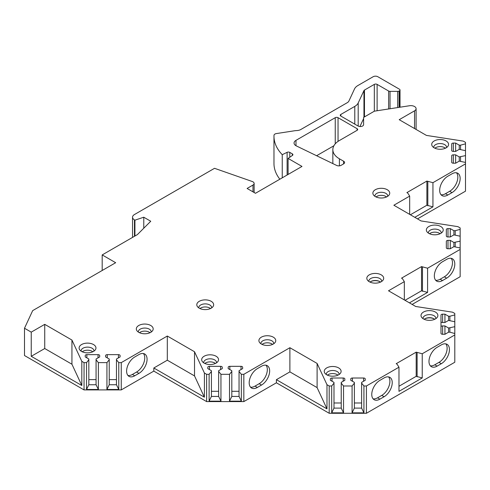 <?xml version="1.0" encoding="UTF-8"?>
<svg xmlns="http://www.w3.org/2000/svg" width="490" height="490" viewBox="0 0 490 490"><rect width="100%" height="100%" fill="white"/><g stroke="black" fill="none" stroke-linecap="round" stroke-linejoin="round"><path stroke-width="0.73" d="M329.2 385.985L329.2 413.278L366.416 413.278L366.416 385.985L363.923 385.985L361.62 383.137L361.62 382.378L365.24 380.289L365.24 378.96A1.648 0.949 0 0 0 363.598 378.011L352.414 378.011A1.648 0.949 0 0 0 350.767 378.96L350.767 380.289L354.386 382.378L354.386 383.137L352.083 385.985L343.527 385.985L341.23 383.137L341.23 382.378L344.844 380.289L344.844 378.96A1.648 0.949 0 0 0 343.202 378.011L332.018 378.011A1.648 0.949 0 0 0 330.37 378.96L330.37 380.289L333.99 382.378L333.99 383.137L331.693 385.985L329.2 385.985L326.983 384.705L317.104 363.427L289.89 347.716L243.836 374.305L241.343 374.305L239.047 371.457L239.047 370.697L242.66 368.609L242.66 367.28A1.648 0.949 0 0 0 241.019 366.33L229.835 366.33A1.648 0.949 0 0 0 228.187 367.28L228.187 368.609L231.807 370.697L231.807 371.457L229.51 374.305L220.953 374.305L218.65 371.457L218.65 370.697L222.27 368.609L222.27 367.28A1.648 0.949 0 0 0 220.623 366.33L209.438 366.33A1.648 0.949 0 0 0 207.797 367.28L207.797 368.609L211.417 370.697L211.417 371.457L209.114 374.305L206.621 374.305L204.404 373.025L194.524 351.747L167.311 336.036L121.257 362.625L118.77 362.625L116.467 359.776L116.467 359.017L120.087 356.922L120.087 355.593A1.648 0.949 0 0 0 118.439 354.644L107.255 354.644A1.648 0.949 0 0 0 105.613 355.593L105.613 356.922L109.233 359.017L109.233 359.776L106.93 362.625L98.374 362.625L96.071 359.776L96.071 359.017L99.691 356.922L99.691 355.593A1.648 0.949 0 0 0 98.049 354.644L86.865 354.644A1.648 0.949 0 0 0 85.217 355.593L85.217 356.922L88.837 359.017L88.837 359.776L86.534 362.625L84.047 362.625L81.812 361.332L71.938 340.054L44.737 324.349L44.737 348.525L31.244 356.31L81.812 385.507L71.938 364.223L44.737 348.525M329.2 413.278L276.403 382.794L243.836 401.592L206.621 401.592L153.823 371.108L121.257 389.911L84.047 389.911L24.5 355.532L24.5 328.245L31.244 332.14L44.737 324.349M24.5 328.245L32.677 310.623L115.671 262.707L102.19 254.923L137.408 234.588L150.755 221.247L143.772 217.217L134.928 220.163L134.468 219.9L134.468 236.284M397.696 107.567L397.696 91.361A1.972 1.139 0 0 0 399.093 91.03L399.442 90.822A1.972 1.139 0 0 0 400.024 90.019A1.972 1.139 0 0 0 399.442 89.211L377.815 76.722A3.289 1.899 0 0 0 373.16 76.722L357.933 85.511A13.157 7.595 0 0 0 354.527 88.917L348.917 101.013A6.578 3.798 180 0 1 347.214 102.716L300.878 129.47A6.578 3.798 180 0 1 296.701 130.573A13.157 7.595 0 0 0 294.251 130.812L276.427 133.568A3.289 1.899 0 0 0 273.99 135.356A65.789 37.981 0 0 0 273.971 136.238A65.789 37.981 0 0 0 282.246 154.681L287.109 152.329A1.972 1.139 180 0 1 289.774 152.396L292.334 153.872A1.972 1.139 180 0 1 292.91 154.681A1.972 1.139 180 0 1 292.45 155.41L288.096 158.411L301.987 166.429L255.468 193.287L247.095 188.454L252.975 185.055A3.945 2.279 0 0 0 254.132 183.444A3.945 2.279 0 0 0 252.234 181.496L214.528 168.309L134.468 214.528A6.578 3.798 0 0 0 132.545 217.217A6.578 3.798 0 0 0 134.468 219.9M397.696 91.361L390.028 91.361A1.972 1.139 0 0 1 388.631 91.03L377.116 84.378L377.116 110.752M354.791 124.135L354.791 106.385A13.157 7.595 0 0 0 358.196 102.98L363.954 90.583A1.972 1.139 180 0 1 364.462 90.074L374.323 84.378A1.972 1.139 180 0 1 377.116 84.378M354.791 106.385L340.82 114.452L340.82 116.063A1.972 1.139 180 0 1 340.238 115.26A1.972 1.139 180 0 1 340.82 114.452M340.82 116.063L358 125.985A3.289 1.899 180 0 0 361.583 126.396A3.289 1.899 180 0 0 363.611 124.638L363.611 117.398L374.397 111.169L409.469 105.748A5.261 3.038 0 0 1 416.096 108.688A5.261 3.038 0 0 1 414.552 110.838L399.209 119.695L426.423 135.405L463.301 141.12L465.5 142.388L465.5 143.827L460.563 145.156L459.252 145.156L455.633 143.068L453.33 143.068A1.648 0.949 0 0 0 451.682 144.017L451.682 150.473A1.648 0.949 0 0 0 453.33 151.422L455.633 151.422L459.252 149.334L465.5 150.663L465.5 155.606L459.252 156.935L455.633 154.84L453.33 154.84A1.648 0.949 0 0 0 451.682 155.796L451.682 162.251A1.648 0.949 0 0 0 453.33 163.201L455.633 163.201L459.252 161.112L465.5 162.441L465.5 191.167L417.492 218.883M446.335 229.559L446.335 236.015L446.335 229.559A1.648 0.949 0 0 1 447.983 228.61L450.279 228.61L453.899 230.698L455.216 230.698L460.153 229.369L460.153 227.93L457.917 226.643L421.057 220.941L393.862 205.237L409.677 196.104L407.815 193.152L406.884 192.613L426.888 181.067L432.94 182.678L465.5 163.874M446.335 236.015A1.648 0.949 0 0 0 447.983 236.964L450.279 236.964L453.899 234.875L460.153 236.204L460.153 241.147L453.899 242.47L450.279 240.382L447.983 240.382A1.648 0.949 0 0 0 446.335 241.331L446.335 247.793A1.648 0.949 0 0 0 447.983 248.742L450.279 248.742L453.899 246.654L460.153 247.977L460.153 276.703L412.145 304.425M440.988 315.101L440.988 321.556L440.988 315.101A1.648 0.949 0 0 1 442.629 314.151L444.932 314.151L448.552 316.24L449.869 316.24L454.8 314.911L454.8 313.471L452.57 312.185L415.71 306.483L388.509 290.778L404.33 281.646L402.462 278.694L401.537 278.155L421.535 266.603L427.586 268.22L460.153 249.416M440.988 326.873L440.988 321.556A1.648 0.949 0 0 0 442.629 322.506L444.932 322.506L448.552 320.417L454.8 321.746L454.8 326.683L448.552 328.012L444.932 325.924L442.629 325.924A1.648 0.949 0 0 0 440.988 326.873L440.988 333.335A1.648 0.949 0 0 0 442.629 334.284L444.932 334.284L448.552 332.189L449.869 332.189L454.8 333.519L454.8 334.958L422.239 353.762L416.188 352.151L396.19 363.696L397.114 364.235L398.976 367.188L398.976 391.357L422.239 377.931L416.188 376.32L398.976 386.255M366.416 385.985L398.976 367.188M435.408 312.044A8.428 4.863 0 0 0 424.671 311.481A8.428 4.863 0 0 0 421.755 317.471A8.428 4.863 0 0 0 423.489 318.929A8.428 4.863 0 0 0 437.141 317.471A8.428 4.863 0 0 0 435.408 312.044M381.214 274.847A8.428 4.863 0 0 0 370.477 274.284A8.428 4.863 0 0 0 367.561 280.274A8.428 4.863 0 0 0 369.295 281.732A8.428 4.863 0 0 0 382.947 280.274A8.428 4.863 0 0 0 381.214 274.847M440.755 226.509A8.428 4.863 0 0 0 430.018 225.939A8.428 4.863 0 0 0 427.102 231.935A8.428 4.863 0 0 0 428.836 233.387A8.428 4.863 0 0 0 442.488 231.935A8.428 4.863 0 0 0 440.755 226.509M387.259 189.71A8.428 4.863 0 0 0 376.522 189.146A8.428 4.863 0 0 0 373.607 195.136A8.428 4.863 0 0 0 375.34 196.594A8.428 4.863 0 0 0 388.993 195.136A8.428 4.863 0 0 0 387.259 189.71M446.108 140.967A8.428 4.863 0 0 0 435.371 140.397A8.428 4.863 0 0 0 432.456 146.394A8.428 4.863 0 0 0 434.189 147.845A8.428 4.863 0 0 0 447.842 146.394A8.428 4.863 0 0 0 446.108 140.967M338.645 367.91A8.428 4.863 0 0 0 327.908 367.341A8.428 4.863 0 0 0 324.993 373.337A8.428 4.863 0 0 0 326.732 374.789A8.428 4.863 0 0 0 340.379 373.337A8.428 4.863 0 0 0 338.645 367.91M273.285 337.157A8.428 4.863 0 0 0 262.548 336.593A8.428 4.863 0 0 0 259.639 342.584A8.428 4.863 0 0 0 261.372 344.041A8.428 4.863 0 0 0 275.025 342.584A8.428 4.863 0 0 0 273.285 337.157M216.072 356.23A8.428 4.863 0 0 0 205.335 355.66A8.428 4.863 0 0 0 202.419 361.657A8.428 4.863 0 0 0 204.152 363.108A8.428 4.863 0 0 0 217.805 361.657A8.428 4.863 0 0 0 216.072 356.23M211.184 301.301A8.428 4.863 0 0 0 200.447 300.738A8.428 4.863 0 0 0 197.531 306.728A8.428 4.863 0 0 0 199.265 308.186A8.428 4.863 0 0 0 212.917 306.728A8.428 4.863 0 0 0 211.184 301.301M150.712 325.476A8.428 4.863 0 0 0 139.975 324.907A8.428 4.863 0 0 0 137.059 330.903A8.428 4.863 0 0 0 138.793 332.355A8.428 4.863 0 0 0 152.445 330.903A8.428 4.863 0 0 0 150.712 325.476M93.492 344.543A8.428 4.863 0 0 0 82.755 343.98A8.428 4.863 0 0 0 79.839 349.97A8.428 4.863 0 0 0 81.573 351.428A8.428 4.863 0 0 0 95.225 349.97A8.428 4.863 0 0 0 93.492 344.543M332.845 163.599L332.845 149.664A22.369 12.912 0 0 1 339.202 140.642L357.112 130.303A1.972 1.139 180 0 0 357.688 129.501A1.972 1.139 180 0 0 357.112 128.692L338.039 117.68L338.039 141.389M343.619 161.192A3.289 1.899 180 0 1 344.586 162.533A3.289 1.899 180 0 1 343.619 163.874L341.101 165.332A3.289 1.899 0 0 1 336.661 165.442L296.407 145.947A6.578 3.798 0 0 1 294.055 143.037A6.578 3.798 0 0 1 295.985 140.348L335.246 117.68A1.972 1.139 180 0 1 338.039 117.68M332.845 149.664A22.369 12.912 0 0 0 339.405 158.797L343.594 161.204L343.594 163.893M435.837 318.659A6.413 3.706 180 0 0 435.861 318.335A6.413 3.706 180 0 0 433.981 315.713A6.413 3.706 0 0 0 426.992 314.911A6.413 3.706 0 0 0 423.035 318.335A6.413 3.706 0 0 0 423.06 318.659M434.716 319.284A6.413 3.706 0 0 0 433.981 318.776A6.413 3.706 0 0 0 424.181 319.284M381.643 281.462A6.413 3.706 180 0 0 381.667 281.138A6.413 3.706 180 0 0 379.787 278.516A6.413 3.706 0 0 0 372.798 277.714A6.413 3.706 0 0 0 368.841 281.138A6.413 3.706 0 0 0 368.866 281.462M380.522 282.087A6.413 3.706 0 0 0 379.787 281.579A6.413 3.706 0 0 0 369.987 282.087M441.19 233.118A6.413 3.706 180 0 0 441.214 232.793A6.413 3.706 180 0 0 439.334 230.178A6.413 3.706 0 0 0 432.345 229.369A6.413 3.706 0 0 0 428.382 232.793A6.413 3.706 0 0 0 428.407 233.118M429.528 233.742A6.413 3.706 0 0 1 439.334 233.234A6.413 3.706 180 0 1 440.069 233.742M387.688 196.325A6.413 3.706 180 0 0 387.713 196A6.413 3.706 180 0 0 385.838 193.379A6.413 3.706 0 0 0 378.844 192.576A6.413 3.706 0 0 0 374.887 196A6.413 3.706 0 0 0 374.911 196.325M376.032 196.949A6.413 3.706 0 0 1 385.838 196.441A6.413 3.706 180 0 1 386.567 196.949M446.537 147.576A6.413 3.706 180 0 0 446.562 147.251A6.413 3.706 180 0 0 444.681 144.636A6.413 3.706 0 0 0 437.693 143.833A6.413 3.706 0 0 0 433.736 147.251A6.413 3.706 0 0 0 433.76 147.576M434.875 148.201A6.413 3.706 0 0 1 444.681 147.698A6.413 3.706 180 0 1 445.416 148.201M339.08 374.525A6.413 3.706 180 0 0 339.105 374.201A6.413 3.706 180 0 0 337.224 371.579A6.413 3.706 0 0 0 330.236 370.777A6.413 3.706 0 0 0 326.273 374.201A6.413 3.706 0 0 0 326.297 374.525M327.418 375.15A6.413 3.706 0 0 1 337.224 374.642A6.413 3.706 180 0 1 337.959 375.15M273.72 343.772A6.413 3.706 180 0 0 273.745 343.447A6.413 3.706 180 0 0 271.864 340.826A6.413 3.706 0 0 0 264.876 340.023A6.413 3.706 0 0 0 260.913 343.447A6.413 3.706 0 0 0 260.937 343.772M262.058 344.397A6.413 3.706 0 0 1 271.864 343.888A6.413 3.706 180 0 1 272.599 344.397M216.5 362.839A6.413 3.706 180 0 0 216.525 362.514A6.413 3.706 180 0 0 214.645 359.899A6.413 3.706 0 0 0 207.656 359.096A6.413 3.706 0 0 0 203.699 362.514A6.413 3.706 0 0 0 203.724 362.839M204.838 363.464A6.413 3.706 0 0 1 214.645 362.955A6.413 3.706 180 0 1 215.38 363.464M211.619 307.916A6.413 3.706 180 0 0 211.643 307.591A6.413 3.706 180 0 0 209.763 304.97A6.413 3.706 0 0 0 202.774 304.168A6.413 3.706 0 0 0 198.811 307.591A6.413 3.706 0 0 0 198.836 307.916M199.957 308.541A6.413 3.706 0 0 1 209.763 308.032A6.413 3.706 180 0 1 210.498 308.541M151.141 332.091A6.413 3.706 180 0 0 151.165 331.761A6.413 3.706 180 0 0 149.285 329.145A6.413 3.706 0 0 0 142.296 328.343A6.413 3.706 0 0 0 138.339 331.761A6.413 3.706 0 0 0 138.364 332.091M139.485 332.716A6.413 3.706 0 0 1 149.285 332.208A6.413 3.706 180 0 1 150.02 332.716M93.921 351.159A6.413 3.706 180 0 0 93.945 350.834A6.413 3.706 180 0 0 92.071 348.212A6.413 3.706 0 0 0 85.076 347.41A6.413 3.706 0 0 0 81.12 350.834A6.413 3.706 0 0 0 81.144 351.159M82.265 351.783A6.413 3.706 0 0 1 92.071 351.275A6.413 3.706 180 0 1 92.8 351.783M366.416 413.278L454.8 362.245L454.8 334.958M363.611 118.598L359.936 126.524M273.971 136.238L273.971 163.525A65.789 37.981 0 0 0 279.845 179.211M316.607 155.728L333.898 145.751M282.246 154.681L282.246 177.821M288.096 158.411L288.096 174.446M134.928 220.163L134.928 236.021M143.772 217.217L143.772 228.224M102.19 270.492L102.19 254.923M81.812 361.332L81.812 385.507M84.047 389.911L84.047 362.625M31.244 332.14L31.244 356.31M71.938 340.054L71.938 364.223M98.374 362.625L98.374 389.477L86.534 389.477L86.534 362.625M106.93 362.625L106.93 389.477L118.77 389.477L116.467 384.754L109.233 384.754L106.93 389.477M118.77 362.625L118.77 389.477M121.257 362.625L121.257 389.911M98.374 389.477L96.071 384.754L88.837 384.754L86.534 389.477M96.071 379.621L88.837 379.621M88.837 359.776L88.837 384.754M85.217 355.593L85.217 356.922M99.691 355.593L99.691 356.922M96.071 359.776L96.071 384.754M109.233 359.776L109.233 384.754M116.467 379.621L109.233 379.621M105.613 355.593L105.613 356.922M120.087 355.593L120.087 356.922M116.467 359.776L116.467 384.754M167.311 336.036L167.311 360.205L153.823 367.996L153.823 371.108M138.94 373.368A11.515 6.646 120 0 0 146.455 363.219A11.515 6.646 120 0 0 144.691 353.994A11.515 6.646 120 0 0 138.94 354.564L134.75 356.983A11.515 6.646 120 0 0 127.229 367.126A11.515 6.646 120 0 0 128.993 376.351A11.515 6.646 120 0 0 134.75 375.781L138.94 373.368L136.612 372.02A11.515 6.646 120 0 0 143.778 362.943A11.515 6.646 120 0 0 143.411 353.529M194.524 351.747L194.524 375.916L167.311 360.205M204.404 373.025L204.404 397.194L194.524 375.916M153.823 367.996L204.404 397.194M206.621 374.305L206.621 401.592M220.953 374.305L220.953 401.163L209.114 401.163L209.114 374.305M229.51 374.305L229.51 401.163L241.343 401.163L239.047 396.435L231.807 396.435L229.51 401.163M241.343 374.305L241.343 401.163M243.836 374.305L243.836 401.592M220.953 401.163L218.65 396.435L211.417 396.435L209.114 401.163M218.65 391.308L211.417 391.308M211.417 371.457L211.417 396.435M207.797 367.28L207.797 368.609M222.27 367.28L222.27 368.609M218.65 371.457L218.65 396.435M231.807 371.457L231.807 396.435M239.047 391.308L231.807 391.308M228.187 367.28L228.187 368.609M242.66 367.28L242.66 368.609M239.047 371.457L239.047 396.435M289.89 347.716L289.89 371.885L276.403 379.677L276.403 382.794M261.513 385.048A11.515 6.646 120 0 0 269.035 374.905A11.515 6.646 120 0 0 267.271 365.675A11.515 6.646 120 0 0 261.513 366.251L257.33 368.664A11.515 6.646 120 0 0 249.808 378.813A11.515 6.646 120 0 0 251.572 388.037A11.515 6.646 120 0 0 257.33 387.468L261.513 385.048L259.186 383.707A11.515 6.646 120 0 0 266.352 374.63A11.515 6.646 120 0 0 265.99 365.209M317.104 363.427L317.104 387.602L289.89 371.885M326.983 384.705L326.983 408.88L317.104 387.602M276.403 379.677L326.983 408.88M343.527 385.985L343.527 412.843L331.693 412.843L331.693 385.985M352.083 385.985L352.083 412.843L363.923 412.843L361.62 408.115L354.386 408.115L352.083 412.843M363.923 385.985L363.923 412.843M343.527 412.843L341.23 408.115L333.99 408.115L331.693 412.843M341.23 402.988L333.99 402.988M333.99 383.137L333.99 408.115M330.37 378.96L330.37 380.289M344.844 378.96L344.844 380.289M341.23 383.137L341.23 408.115M354.386 383.137L354.386 408.115M361.62 402.988L354.386 402.988M350.767 378.96L350.767 380.289M365.24 378.96L365.24 380.289M361.62 383.137L361.62 408.115M422.239 353.762L422.239 377.931M441.312 363.696A11.515 6.646 120 0 0 448.834 353.553A11.515 6.646 120 0 0 447.064 344.329A11.515 6.646 120 0 0 441.312 344.899L437.123 347.312A11.515 6.646 120 0 0 429.601 357.461A11.515 6.646 120 0 0 431.365 366.685A11.515 6.646 120 0 0 437.123 366.116L441.312 363.696L438.985 362.355A11.515 6.646 120 0 0 446.151 353.278A11.515 6.646 120 0 0 445.784 343.858M384.093 396.735A11.515 6.646 120 0 0 391.614 386.586A11.515 6.646 120 0 0 389.85 377.361A11.515 6.646 120 0 0 384.093 377.931L379.903 380.35A11.515 6.646 120 0 0 372.382 390.493A11.515 6.646 120 0 0 374.152 399.718A11.515 6.646 120 0 0 379.903 399.148L384.093 396.735L381.765 395.387A11.515 6.646 120 0 0 388.931 386.31A11.515 6.646 120 0 0 388.564 376.896M430.324 365.81A11.515 6.646 120 0 0 434.795 364.768L438.985 362.355M373.104 398.842A11.515 6.646 120 0 0 377.582 397.807L381.765 395.387M416.188 352.151L416.188 376.32M417.113 352.684L417.113 376.853M454.8 326.683L454.8 333.519M454.8 314.911L454.8 321.746M444.932 325.924L444.932 334.284M448.552 328.012L448.552 332.189M449.869 328.012L449.869 332.189M444.932 314.151L444.932 322.506M448.552 316.24L448.552 320.417M449.869 316.24L449.869 320.417M427.586 268.22L427.586 292.389L409.444 302.863M404.33 281.646L404.33 299.911M446.66 278.155A11.515 6.646 120 0 0 454.181 268.012A11.515 6.646 120 0 0 452.417 258.787A11.515 6.646 120 0 0 446.66 259.357L442.476 261.77A11.515 6.646 120 0 0 434.955 271.919A11.515 6.646 120 0 0 436.719 281.144A11.515 6.646 120 0 0 442.476 280.574L446.66 278.155L444.332 276.813A11.515 6.646 120 0 0 451.498 267.736A11.515 6.646 120 0 0 451.137 258.322M435.671 280.268A11.515 6.646 120 0 0 440.149 279.233L444.332 276.813M427.586 292.389L421.535 290.778L405.022 300.309M421.535 266.603L421.535 290.778M422.466 267.142L422.466 291.317M460.153 241.147L460.153 247.977M460.153 229.369L460.153 236.204M446.335 241.331L446.335 247.793M450.279 240.382L450.279 248.742M453.899 242.47L453.899 246.654M455.216 242.47L455.216 246.654M450.279 228.61L450.279 236.964M453.899 230.698L453.899 234.875M455.216 230.698L455.216 234.875M432.94 182.678L432.94 206.847L414.797 217.321M409.677 196.104L409.677 214.369M452.007 192.613A11.515 6.646 120 0 0 459.528 182.47A11.515 6.646 120 0 0 457.764 173.246A11.515 6.646 120 0 0 452.007 173.815L447.823 176.229A11.515 6.646 120 0 0 440.302 186.378A11.515 6.646 120 0 0 442.066 195.602A11.515 6.646 120 0 0 447.823 195.032L452.007 192.613L449.685 191.272A11.515 6.646 120 0 0 456.852 182.194A11.515 6.646 120 0 0 456.484 172.78M441.024 194.726A11.515 6.646 120 0 0 445.496 193.691L449.685 191.272M432.94 206.847L426.888 205.237L410.375 214.773M426.888 181.067L426.888 205.237M427.819 181.6L427.819 205.775M465.5 155.606L465.5 162.441M465.5 143.827L465.5 150.663M451.682 155.796L451.682 162.251M455.633 154.84L455.633 163.201M459.252 156.935L459.252 161.112M460.563 156.935L460.563 161.112M451.682 144.017L451.682 150.473M455.633 143.068L455.633 151.422M459.252 145.156L459.252 149.334M460.563 145.156L460.563 149.334M250.525 387.161A11.515 6.646 120 0 0 255.002 386.12L259.186 383.707M127.951 375.475A11.515 6.646 120 0 0 132.423 374.44L136.612 372.02M434.207 318.91A7.074 4.085 0 0 0 424.689 318.91M380.007 281.713A7.074 4.085 0 0 0 370.495 281.713M357.112 128.692L357.112 130.303M339.405 158.797L339.405 165.853M287.109 152.329L287.109 175.016M289.774 152.396L289.774 157.253M292.334 153.872L292.334 155.489M252.975 185.055L252.975 191.847M86.865 354.644L86.865 357.872M98.049 354.644L98.049 357.872M107.255 354.644L107.255 357.872M118.439 354.644L118.439 357.872M209.438 366.33L209.438 369.558M220.623 366.33L220.623 369.558M229.835 366.33L229.835 369.558M241.019 366.33L241.019 369.558M332.018 378.011L332.018 381.238M343.202 378.011L343.202 381.238M352.414 378.011L352.414 381.238M363.598 378.011L363.598 381.238M437.123 366.116L434.795 364.768M379.903 399.148L377.582 397.807M442.629 325.924L442.629 334.284M442.629 314.151L442.629 322.506M442.476 280.574L440.149 279.233M447.983 240.382L447.983 248.742M447.983 228.61L447.983 236.964M447.823 195.032L445.496 193.691M453.33 154.84L453.33 163.201M453.33 143.068L453.33 151.422M414.552 128.558L414.552 110.838M358.196 126.089L358.196 102.98M363.954 90.583L363.954 117.202M364.462 90.074L364.462 116.908M374.323 84.378L374.323 111.212M388.631 108.97L388.631 91.03M390.028 108.756L390.028 91.361M399.093 107.353L399.093 91.03M399.442 90.822L399.442 107.298M257.33 387.468L255.002 386.12M134.75 375.781L132.423 374.44M335.246 117.68L335.246 143.84M295.985 140.348L295.985 145.72M254.132 192.515L254.132 183.444M132.545 237.399L132.545 217.217M416.096 129.446L416.096 108.688M400.024 90.019L400.024 107.206"/></g></svg>
